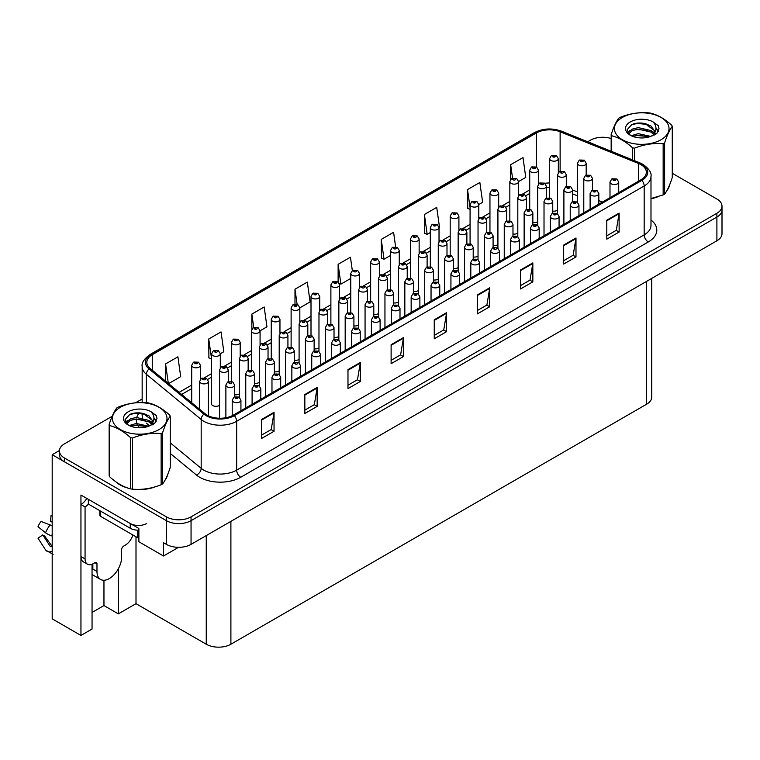 <?xml version="1.0" encoding="UTF-8"?>
<svg xmlns="http://www.w3.org/2000/svg" width="760" height="760" viewBox="0 0 760 760"><rect width="100%" height="100%" fill="white"/><g stroke="black" fill="none" stroke-linecap="round" stroke-linejoin="round"><path stroke-width="1.14" d="M211.584 402.695A4.645 2.679 0 0 0 211.299 403.626A4.645 2.679 0 0 0 212.657 405.526A4.645 2.679 0 0 0 219.554 405.317M92.045 564.233L92.045 629.052L80.949 635.455L80.949 495.036L138.88 528.485L138.88 541.766L163.523 555.997L163.523 542.716L166.402 544.369A17.433 10.06 0 0 0 191.054 544.369L716.899 240.777A17.433 10.06 0 0 0 722 233.662L722 209.94A17.433 10.06 0 0 1 716.899 217.056A17.433 10.06 0 0 0 722 209.94L722 206.15A17.433 10.06 0 0 0 716.899 199.034L672.267 173.27M178.552 547.323L163.523 555.997M603.345 137.275L602.024 137.275M112.157 416.299L64.514 443.802A17.433 10.06 0 0 0 59.413 450.917A17.433 10.06 0 0 0 64.514 458.033L166.402 516.857A17.433 10.06 0 0 0 191.054 516.857L191.054 520.657L716.899 217.056L191.054 520.657A17.433 10.06 0 0 1 166.402 520.657A17.433 10.06 0 0 0 191.054 520.657L191.054 544.369M80.949 635.455L52.193 618.849L52.193 454.717L166.402 520.657L64.514 461.833A17.433 10.06 0 0 1 59.413 454.717L59.413 450.917M59.422 450.537L52.193 454.717M373.787 314.374A4.645 2.679 0 0 0 378.623 313.481M393.67 302.898A4.645 2.679 0 0 0 398.506 301.995M413.554 291.422A4.645 2.679 0 0 0 418.389 290.519M473.204 256.984A4.645 2.679 0 0 0 478.04 256.082M493.088 245.499A4.645 2.679 0 0 0 497.923 244.597M532.855 222.537A4.645 2.679 0 0 0 537.69 221.644M512.971 234.023A4.645 2.679 0 0 0 517.807 233.12M433.438 279.937A4.645 2.679 0 0 0 438.273 279.043M353.903 325.859A4.645 2.679 0 0 0 358.739 324.957M334.02 337.335A4.645 2.679 0 0 0 338.856 336.442M314.137 348.821A4.645 2.679 0 0 0 318.972 347.918M294.253 360.297A4.645 2.679 0 0 0 299.088 359.394M274.37 371.773A4.645 2.679 0 0 0 279.205 370.88M254.486 383.258A4.645 2.679 0 0 0 259.322 382.356M234.602 394.734A4.645 2.679 0 0 0 239.438 393.832M453.321 268.46A4.645 2.679 0 0 0 458.156 267.558M552.739 211.061A4.645 2.679 0 0 0 557.574 210.159M651.747 278.388L651.747 397.081A17.433 10.06 180 0 1 646.646 404.197L230.898 644.223A17.433 10.06 180 0 1 206.255 644.223L136.002 603.668L136.002 536.778M136.002 603.668L118.332 613.871L118.332 568.803M92.045 612.446L103.959 605.568L118.332 613.871M92.568 574.817A18.591 10.735 -60 0 1 92.045 575.187M103.959 605.568L103.959 580.25M115.834 481.783A27.883 16.102 0 0 0 119.975 484.842A27.883 16.102 0 0 0 127.414 487.911M640.899 164.644A18.591 10.735 180 0 1 646.342 172.235A18.591 10.735 180 0 1 640.899 179.825L233.368 415.102A18.591 10.735 180 0 1 204.991 413.677L150.176 368.476A18.591 10.735 180 0 1 146.813 362.32A18.591 10.735 180 0 1 152.256 354.73L536.313 132.99A18.591 10.735 180 0 1 560.12 131.793L638.409 163.438A18.591 10.735 180 0 1 640.899 164.644M641.867 164.084A19.96 11.524 0 0 0 639.198 162.792L560.908 131.138A19.96 11.524 0 0 0 535.344 132.43L151.287 354.169A19.96 11.524 0 0 0 149.045 368.933L203.87 414.124A19.96 11.524 0 0 0 234.336 415.663L641.867 180.376A19.96 11.524 0 0 0 641.867 164.084M261.706 419.425L261.706 438.397L274.037 431.281L274.037 412.309L261.706 419.425M261.706 435.034L271.206 429.552L273.99 412.937A4.645 2.679 -120 0 0 274.037 412.309M271.12 429.599L274.037 431.281M304.845 394.516L304.845 413.497L317.167 406.381L317.167 387.401L304.845 394.516M304.845 410.124L314.336 404.643L317.119 388.037A4.645 2.679 -120 0 0 317.167 387.401M314.25 404.7L317.167 406.381M347.985 369.616L347.985 388.588L360.306 381.472L360.306 362.501L347.985 369.616M347.985 385.225L357.476 379.743L360.259 363.128A4.645 2.679 -120 0 0 360.306 362.501M357.39 379.791L360.306 381.472M391.115 344.707L391.115 363.688L403.446 356.573L403.446 337.592L391.115 344.707M391.115 360.316L400.606 354.834L403.389 338.228A4.645 2.679 -120 0 0 403.446 337.592M400.529 354.891L403.446 356.573M606.793 220.191L606.793 239.162L619.125 232.047L619.125 213.075L606.793 220.191M606.793 235.799L616.284 230.318L619.067 213.702A4.645 2.679 -120 0 0 619.125 213.075M616.208 230.365L619.125 232.047M563.663 245.09L563.663 264.072L575.985 256.956L575.985 237.975L563.663 245.09M563.663 260.699L573.154 255.227L575.938 238.611A4.645 2.679 -120 0 0 575.985 237.975M573.068 255.274L575.985 256.956M520.524 269.999L520.524 288.971L532.846 281.856L532.846 262.884L520.524 269.999M520.524 285.608L530.014 280.126L532.798 263.511A4.645 2.679 -120 0 0 532.846 262.884M529.929 280.174L532.846 281.856M477.384 294.899L477.384 313.88L489.715 306.764L489.715 287.784L477.384 294.899M477.384 310.507L486.884 305.026L489.668 288.42A4.645 2.679 -120 0 0 489.715 287.784M486.799 305.083L489.715 306.764M434.255 319.808L434.255 338.779L446.576 331.664L446.576 312.692L434.255 319.808M434.255 335.416L443.745 329.935L446.528 313.32A4.645 2.679 -120 0 0 446.576 312.692M443.659 329.983L446.576 331.664M650.987 198.797A27.883 16.102 0 0 0 657.609 196.85M667.024 190.38A27.883 16.102 0 0 0 669.456 185.259M134.928 489.317A27.883 16.102 0 0 0 155.591 486.685M165.005 480.215A27.883 16.102 0 0 0 167.438 475.104M191.054 516.857L716.899 213.266A17.433 10.06 0 0 0 722 206.15M611.163 138.538A17.433 10.06 0 0 0 590.368 140.21L587.689 141.759M142.158 398.981L135.575 402.781M260.072 330.799L266.959 326.828L264.176 307.002L251.855 314.117L251.855 329.089M220.305 353.761L223.82 351.728L221.036 331.901L208.715 339.017L208.914 357.874M168.559 383.638L180.69 376.637L177.906 356.81L165.575 363.926L165.575 381.178M395.618 246.81L393.585 232.284L381.254 239.4L381.453 258.267M439.023 227.487L439.498 227.211L436.715 207.385L424.394 214.5L424.593 233.358M478.791 204.525L482.638 202.302L479.854 182.476L467.533 189.591L467.733 208.458M518.558 181.564L525.768 177.403L522.994 157.577L510.663 164.692L510.663 179.388M299.839 307.838L310.089 301.919L307.315 282.093L294.984 289.209L294.984 304.18M352.327 270.56L350.445 257.194L338.124 264.309L338.124 282.093M338.124 264.309L340.908 284.135L350.769 278.435M340.908 284.135L339.302 283.527M381.254 239.4L384.037 259.226L390.535 255.474M384.037 259.226L381.254 258.191M424.394 214.5L427.177 234.327L430.302 232.512M427.177 234.327L424.394 233.282M470.07 209.332L467.533 208.382M467.533 189.591L470.07 207.727M510.663 164.692L512.553 178.144M294.984 289.209L297.122 304.418M251.855 314.117L253.726 327.503M208.715 339.017L211.584 358.796M211.498 358.844L208.715 357.808M165.575 363.926L168.321 383.439M558.325 172.615L558.325 158.669A4.361 2.517 180 0 1 555.636 160.987A4.361 2.517 180 0 1 550.886 160.445A4.361 2.517 180 0 1 549.603 158.669L551.342 155.638A2.907 1.748 57.8 0 1 552.89 155.724A1.454 0.836 0 0 0 552.938 156.883A1.454 0.836 0 0 0 554.99 156.883A1.454 0.836 0 0 0 554.99 155.695A1.454 0.836 0 0 0 552.986 155.677L554.543 156.294L553.556 156.531L552.89 155.724M553.575 156.541L553.575 156.047M552.986 155.677A2.907 1.605 -117.9 0 0 551.627 155.477A2.907 1.605 -117.9 0 0 551.494 155.562M586.178 175.037L586.178 163.267A4.361 2.517 180 0 1 583.49 165.594A4.361 2.517 180 0 1 578.74 165.043A4.361 2.517 180 0 1 577.457 163.267L579.196 160.246A2.907 1.748 57.8 0 1 580.744 160.332A1.454 0.836 0 0 0 580.792 161.49A1.454 0.836 0 0 0 582.844 161.49A1.454 0.836 0 0 0 582.844 160.303A1.454 0.836 0 0 0 580.839 160.274L582.397 160.892L581.409 161.13L580.744 160.332M581.428 161.139L581.428 160.645M580.839 160.274A2.907 1.605 -117.9 0 0 579.481 160.084A2.907 1.605 -117.9 0 0 579.348 160.16M592.505 190.171L592.505 178.4A4.361 2.517 180 0 1 589.817 180.718A4.361 2.517 180 0 1 585.067 180.177A4.361 2.517 180 0 1 583.784 178.4L585.523 175.37A2.907 1.748 57.8 0 1 587.072 175.456A1.454 0.836 0 0 0 587.119 176.614A1.454 0.836 0 0 0 589.171 176.614A1.454 0.836 0 0 0 589.171 175.436A1.454 0.836 0 0 0 587.167 175.408L588.725 176.025L587.736 176.263L587.072 175.456M587.755 176.273L587.755 175.778M587.167 175.408A2.907 1.605 -117.9 0 0 585.808 175.208A2.907 1.605 -117.9 0 0 585.675 175.294M618.716 192.631L618.716 182.048A4.361 2.517 180 0 1 616.018 184.376A4.361 2.517 180 0 1 611.278 183.825A4.361 2.517 180 0 1 609.995 182.048L611.733 179.027A2.907 1.748 57.8 0 1 613.282 179.113A1.454 0.836 0 0 0 613.329 180.272A1.454 0.836 0 0 0 615.381 180.272A1.454 0.836 0 0 0 615.381 179.084A1.454 0.836 0 0 0 613.377 179.056L614.935 179.683L613.947 179.92L613.282 179.113M613.966 179.93L613.966 179.436M613.377 179.056A2.907 1.605 -117.9 0 0 612.019 178.866A2.907 1.605 -117.9 0 0 611.885 178.952M538.441 184.091L538.441 170.145A4.361 2.517 180 0 1 535.753 172.472A4.361 2.517 180 0 1 531.003 171.921A4.361 2.517 180 0 1 529.72 170.145L531.458 167.124A2.907 1.748 57.8 0 1 533.007 167.209A1.454 0.836 0 0 0 533.054 168.368A1.454 0.836 0 0 0 535.106 168.368A1.454 0.836 0 0 0 535.106 167.181A1.454 0.836 0 0 0 533.102 167.152L534.66 167.77L533.672 168.007L533.007 167.209M533.691 168.017L533.691 167.523M533.102 167.152A2.907 1.605 -117.9 0 0 531.744 166.963A2.907 1.605 -117.9 0 0 531.611 167.038M518.558 195.567L518.558 181.621A4.361 2.517 180 0 1 515.869 183.948A4.361 2.517 180 0 1 511.119 183.407A4.361 2.517 180 0 1 509.836 181.621L511.575 178.6A2.907 1.748 57.8 0 1 513.123 178.685A1.454 0.836 0 0 0 513.171 179.844A1.454 0.836 0 0 0 515.223 179.844A1.454 0.836 0 0 0 515.223 178.657A1.454 0.836 0 0 0 513.218 178.638L513.808 179.008M513.218 178.638A2.907 1.605 -117.9 0 0 511.86 178.439A2.907 1.605 -117.9 0 0 511.727 178.524M513.769 179.474L513.123 178.685M498.674 207.052L498.674 193.107A4.361 2.517 180 0 1 495.986 195.424A4.361 2.517 180 0 1 491.236 194.883A4.361 2.517 180 0 1 489.953 193.107L491.692 190.076A2.907 1.748 57.8 0 1 493.24 190.161A1.454 0.836 0 0 0 493.287 191.32A1.454 0.836 0 0 0 495.339 191.32A1.454 0.836 0 0 0 495.339 190.142A1.454 0.836 0 0 0 493.335 190.114L494.893 190.732L493.905 190.969L493.24 190.161M493.924 190.978L493.924 190.484M493.335 190.114A2.907 1.605 -117.9 0 0 491.976 189.914A2.907 1.605 -117.9 0 0 491.844 190M478.791 218.528L478.791 204.582A4.361 2.517 180 0 1 476.102 206.91A4.361 2.517 180 0 1 471.352 206.359A4.361 2.517 180 0 1 470.07 204.582L471.808 201.561A2.907 1.748 57.8 0 1 473.356 201.647A1.454 0.836 0 0 0 473.404 202.806A1.454 0.836 0 0 0 475.456 202.806A1.454 0.836 0 0 0 475.456 201.618A1.454 0.836 0 0 0 473.452 201.59L475.009 202.207L474.022 202.445L473.356 201.647M474.041 202.454L474.041 201.96M473.452 201.59A2.907 1.605 -117.9 0 0 472.093 201.4A2.907 1.605 -117.9 0 0 471.96 201.476M566.295 186.513L566.295 174.743A4.361 2.517 180 0 1 563.606 177.07A4.361 2.517 180 0 1 558.856 176.529A4.361 2.517 180 0 1 557.574 174.743L559.312 171.722A2.907 1.748 57.8 0 1 560.861 171.807A1.454 0.836 0 0 0 560.908 172.966A1.454 0.836 0 0 0 562.961 172.966A1.454 0.836 0 0 0 562.961 171.779A1.454 0.836 0 0 0 560.956 171.76L561.545 172.13M560.956 171.76A2.907 1.605 -117.9 0 0 559.597 171.56A2.907 1.605 -117.9 0 0 559.464 171.646M561.507 172.596L560.861 171.807M546.411 197.999L546.411 186.228A4.361 2.517 180 0 1 543.723 188.546A4.361 2.517 180 0 1 538.973 188.005A4.361 2.517 180 0 1 537.69 186.228L539.429 183.198A2.907 1.748 57.8 0 1 540.977 183.284A1.454 0.836 0 0 0 541.025 184.442A1.454 0.836 0 0 0 543.077 184.442A1.454 0.836 0 0 0 543.077 183.264A1.454 0.836 0 0 0 541.072 183.236L541.661 183.607M541.072 183.236A2.907 1.605 -117.9 0 0 539.714 183.036A2.907 1.605 -117.9 0 0 539.581 183.122M541.623 184.082L540.977 183.284M526.528 209.475L526.528 197.704A4.361 2.517 180 0 1 523.839 200.032A4.361 2.517 180 0 1 519.089 199.481A4.361 2.517 180 0 1 517.807 197.704L519.545 194.684A2.907 1.748 57.8 0 1 521.094 194.769A1.454 0.836 0 0 0 521.142 195.928A1.454 0.836 0 0 0 523.193 195.928A1.454 0.836 0 0 0 523.193 194.74A1.454 0.836 0 0 0 521.189 194.712L522.747 195.329L521.759 195.567L521.094 194.769M521.778 195.576L521.778 195.082M521.189 194.712A2.907 1.605 -117.9 0 0 519.831 194.522A2.907 1.605 -117.9 0 0 519.697 194.598M506.644 220.96L506.644 209.18A4.361 2.517 180 0 1 503.956 211.508A4.361 2.517 180 0 1 499.206 210.966A4.361 2.517 180 0 1 497.923 209.18L499.662 206.159A2.907 1.748 57.8 0 1 501.211 206.245A1.454 0.836 0 0 0 501.258 207.404A1.454 0.836 0 0 0 503.31 207.404A1.454 0.836 0 0 0 503.31 206.216A1.454 0.836 0 0 0 501.306 206.197L501.894 206.568M501.306 206.197A2.907 1.605 -117.9 0 0 499.947 205.998A2.907 1.605 -117.9 0 0 499.814 206.083M501.856 207.043L501.211 206.245M572.622 201.647L572.622 189.876A4.361 2.517 180 0 1 569.933 192.204A4.361 2.517 180 0 1 565.183 191.653A4.361 2.517 180 0 1 563.901 189.876L565.639 186.855A2.907 1.748 57.8 0 1 567.188 186.941A1.454 0.836 0 0 0 567.236 188.1A1.454 0.836 0 0 0 569.288 188.1A1.454 0.836 0 0 0 569.288 186.912A1.454 0.836 0 0 0 567.283 186.884L568.841 187.501L567.853 187.739L567.188 186.941M567.872 187.748L567.872 187.255M567.283 186.884A2.907 1.605 -117.9 0 0 565.924 186.694A2.907 1.605 -117.9 0 0 565.792 186.77M552.739 213.132L552.739 201.362A4.361 2.517 180 0 1 550.05 203.68A4.361 2.517 180 0 1 545.3 203.138A4.361 2.517 180 0 1 544.017 201.362L545.756 198.332A2.907 1.748 57.8 0 1 547.304 198.417A1.454 0.836 0 0 0 547.352 199.576A1.454 0.836 0 0 0 549.404 199.576A1.454 0.836 0 0 0 549.404 198.388A1.454 0.836 0 0 0 547.399 198.369L548.957 198.987L547.969 199.225L547.304 198.417M547.989 199.234L547.989 198.74M547.399 198.369A2.907 1.605 -117.9 0 0 546.041 198.17A2.907 1.605 -117.9 0 0 545.908 198.255M532.855 224.608L532.855 212.838A4.361 2.517 180 0 1 530.167 215.166A4.361 2.517 180 0 1 525.417 214.614A4.361 2.517 180 0 1 524.134 212.838L525.872 209.817A2.907 1.748 57.8 0 1 527.421 209.902A1.454 0.836 0 0 0 527.468 211.061A1.454 0.836 0 0 0 529.52 211.061A1.454 0.836 0 0 0 529.52 209.874A1.454 0.836 0 0 0 527.516 209.845L528.105 210.216M527.516 209.845A2.907 1.605 -117.9 0 0 526.158 209.655A2.907 1.605 -117.9 0 0 526.024 209.732M528.067 210.691L527.421 209.902M512.971 236.084L512.971 224.314A4.361 2.517 180 0 1 510.283 226.641A4.361 2.517 180 0 1 505.533 226.1A4.361 2.517 180 0 1 504.25 224.314L505.989 221.293A2.907 1.748 57.8 0 1 507.537 221.379A1.454 0.836 0 0 0 507.585 222.537A1.454 0.836 0 0 0 509.637 222.537A1.454 0.836 0 0 0 509.637 221.35A1.454 0.836 0 0 0 507.632 221.331L508.221 221.701M507.632 221.331A2.907 1.605 -117.9 0 0 506.274 221.131A2.907 1.605 -117.9 0 0 506.141 221.217M508.183 222.167L507.537 221.379M668.496 187.473A27.598 15.931 180 0 1 668.192 188.1M654.835 197.629A27.598 15.931 180 0 1 650.987 198.626M622.411 117.439A27.303 15.76 -0 0 0 622.411 139.736A27.303 15.76 -0 0 0 661.019 139.736A27.303 15.76 -0 0 0 661.019 117.439A27.303 15.76 -0 0 0 622.411 117.439M650.987 198.512L663.157 194.921A31.369 18.116 -0 0 0 663.898 194.503A31.369 18.116 -0 0 0 664.611 194.085C667.156 190.902 669.712 185.402 672.267 177.583L672.267 126.398A31.369 18.116 -0 0 0 671.736 125.248C664.753 118.911 657.78 114.893 650.826 113.173A31.369 18.116 -0 0 0 648.841 112.87C639.274 112.052 629.755 113.525 620.274 117.287A31.369 18.116 -0 0 0 619.533 117.695A31.369 18.116 -0 0 0 618.82 118.123C616.255 121.353 613.7 126.844 611.163 134.615A31.369 18.116 -0 0 0 611.695 135.764L611.695 151.458M632.605 159.913L632.605 147.839C625.622 141.512 618.649 137.484 611.695 135.764M632.605 147.839A31.369 18.116 -0 0 0 634.591 148.143L634.591 160.721M663.157 194.921L663.157 143.725C653.676 142.899 644.157 144.371 634.591 148.143M663.157 143.725A31.369 18.116 -0 0 0 663.898 143.317A31.369 18.116 -0 0 0 664.611 142.889L664.611 194.085M650.75 136.401L638.276 133.636L631.199 135.726M649.011 136.961L638.276 135.147L632.795 136.42M654.16 133.76L651.111 130.606L638.276 127.614L632.32 129.095L628.89 132.031L628.434 133.627M653.676 134.511L651.111 132.107L638.276 129.124L632.32 130.606L628.71 133.921M652.507 135.812L654.55 132.981L654.996 130.995L645.04 123.576C640.072 122.559 635.645 122.911 631.778 124.63L627.105 129.722L630.239 135.185M654.293 135.023L654.996 132.192M654.958 131.594L651.111 126.084L645.382 123.642M630.239 121.961A16.235 9.376 -0 0 0 630.239 135.214A16.235 9.376 -0 0 0 650.531 136.458L656.858 133.389L658.986 128.592L658.264 125.723L652.944 121.818A16.235 9.376 -0 0 0 630.239 121.961M652.944 121.818C656.327 125.257 656.858 128.982 654.55 132.981M611.163 151.24L611.163 134.615M672.267 126.398C669.731 129.57 667.175 135.071 664.611 142.889M647.824 136.458L637.241 135.555L633.033 136.316M655.547 134.32L654.806 133.722M654.36 133.399L653.6 132.905M647.824 130.435L637.241 129.532L633.033 130.292M628.966 131.888L627.731 132.648M658.188 131.594L655.966 128.668M647.862 124.421L637.241 123.5L631.579 124.716M658.986 128.734L658.264 125.723M656.032 134.007L654.939 133.076M654.616 132.829L652.014 131.271M629.992 130.625L627.447 132.097M658.369 131.233L655.956 127.908M96.976 563.872L94.914 562.685A2.907 1.681 -60 0 1 96.368 562.542A2.907 1.681 -60 0 1 96.976 563.872L96.976 571.463A17.433 10.06 120 0 0 100.586 579.443A17.433 10.06 120 0 0 109.297 578.578A17.433 10.06 120 0 0 121.619 557.232L121.619 549.642A2.907 1.681 -60 0 1 123.68 546.079L125.314 545.129A11.618 6.707 -60 0 0 132.886 534.983M92.862 568.613L92.862 563.863M92.454 568.85A17.433 10.06 -60 0 1 92.862 564.965M52.193 546.307A6.394 5.082 -37.9 0 0 51.594 546.478L50.34 546.601L42.769 534.897A7.971 4.598 120 0 0 44.593 535.952L52.079 546.336M52.193 522.319A7.971 4.598 120 0 0 50.53 521.455L52.193 521.54M42.769 534.897L38 538.203L45.553 549.879A6.394 5.082 -37.9 0 0 45.752 550.164A6.394 5.082 -37.9 0 0 51.594 551.503L52.193 551.304M52.193 526.024A6.394 1.197 37.7 0 0 50.093 524.913L41.059 521.417A13.367 7.714 120 0 0 38 526.708L45.553 532.788A6.394 1.197 -157.7 0 0 51.594 535.838L52.193 536.056M52.193 515.726L51.005 515.669L50.53 521.455M94.914 562.685L93.271 563.635A11.618 6.707 -60 0 1 87.466 564.205L83.353 561.839A11.618 6.707 -60 0 1 80.949 556.519L80.949 504.526A11.618 6.707 120 0 0 86.763 498.389M88.436 504.108A11.618 6.707 -60 0 1 85.063 506.901L80.949 504.526M87.466 564.205A11.618 6.707 -60 0 1 85.063 558.885L85.063 506.901M146.68 523.497A11.618 6.707 180 0 1 130.245 523.497L88.35 499.31L88.35 504.051L130.245 528.247A11.618 6.707 0 0 0 138.88 530.204M166.478 477.308A27.598 15.931 180 0 1 166.174 477.935M152.817 487.473A27.598 15.931 180 0 1 138.757 489.373M123.984 486.552A27.598 15.931 180 0 1 120.184 484.719A27.598 15.931 180 0 1 117.677 483.056M99.816 510.672L99.816 515.194A2.907 1.681 0 0 0 100.671 516.382L137.645 537.728A2.907 1.681 0 0 0 138.88 538.156M598.832 204.107L598.832 193.534A4.361 2.517 180 0 1 596.135 195.852A4.361 2.517 180 0 1 591.394 195.31A4.361 2.517 180 0 1 590.111 193.534L591.85 190.504A2.907 1.748 57.8 0 1 593.399 190.589A1.454 0.836 0 0 0 593.446 191.748A1.454 0.836 0 0 0 595.498 191.748A1.454 0.836 0 0 0 595.498 190.57A1.454 0.836 0 0 0 593.494 190.541L595.052 191.159L594.063 191.397L593.399 190.589M594.082 191.406L594.082 190.912M593.494 190.541A2.907 1.605 -117.9 0 0 592.135 190.342A2.907 1.605 -117.9 0 0 592.002 190.427M578.949 215.583L578.949 205.01A4.361 2.517 180 0 1 576.251 207.337A4.361 2.517 180 0 1 571.51 206.786A4.361 2.517 180 0 1 570.228 205.01L571.966 201.989A2.907 1.748 57.8 0 1 573.515 202.075A1.454 0.836 0 0 0 573.562 203.233A1.454 0.836 0 0 0 575.614 203.233A1.454 0.836 0 0 0 575.614 202.046A1.454 0.836 0 0 0 573.61 202.017L575.168 202.635L574.18 202.873L573.515 202.075M573.61 202.017A2.907 1.605 -117.9 0 0 572.251 201.827A2.907 1.605 -117.9 0 0 572.119 201.903M559.065 227.069L559.065 216.486A4.361 2.517 180 0 1 556.367 218.814A4.361 2.517 180 0 1 551.627 218.272A4.361 2.517 180 0 1 550.344 216.486L552.083 213.465A2.907 1.748 57.8 0 1 553.631 213.55A1.454 0.836 0 0 0 553.679 214.709A1.454 0.836 0 0 0 555.731 214.709A1.454 0.836 0 0 0 555.731 213.522A1.454 0.836 0 0 0 553.726 213.503L555.284 214.12L554.297 214.358L553.631 213.55M554.315 214.368L554.315 213.873M553.726 213.503A2.907 1.605 -117.9 0 0 552.368 213.303A2.907 1.605 -117.9 0 0 552.235 213.389M539.182 238.545L539.182 227.971A4.361 2.517 180 0 1 536.484 230.289A4.361 2.517 180 0 1 531.744 229.748A4.361 2.517 180 0 1 530.461 227.971L532.2 224.941A2.907 1.748 57.8 0 1 533.748 225.026A1.454 0.836 0 0 0 533.795 226.195A1.454 0.836 0 0 0 535.847 226.195A1.454 0.836 0 0 0 535.847 225.007A1.454 0.836 0 0 0 533.843 224.979L535.401 225.596L534.413 225.834L533.748 225.026M534.432 225.843L534.432 225.35M533.843 224.979A2.907 1.605 -117.9 0 0 532.484 224.78A2.907 1.605 -117.9 0 0 532.351 224.865M519.298 250.021L519.298 239.447A4.361 2.517 180 0 1 516.6 241.775A4.361 2.517 180 0 1 511.86 241.224A4.361 2.517 180 0 1 510.578 239.447L512.316 236.427A2.907 1.748 57.8 0 1 513.864 236.512A1.454 0.836 0 0 0 513.912 237.671A1.454 0.836 0 0 0 515.964 237.671A1.454 0.836 0 0 0 515.964 236.483A1.454 0.836 0 0 0 513.959 236.455L515.517 237.072L514.529 237.31L513.864 236.512M514.548 237.329L514.548 236.825M513.959 236.455A2.907 1.605 -117.9 0 0 512.601 236.265A2.907 1.605 -117.9 0 0 512.468 236.341M499.415 261.506L499.415 250.933A4.361 2.517 180 0 1 496.717 253.251A4.361 2.517 180 0 1 491.976 252.709A4.361 2.517 180 0 1 490.694 250.933L492.433 247.902A2.907 1.748 57.8 0 1 493.981 247.988A1.454 0.836 0 0 0 494.028 249.147A1.454 0.836 0 0 0 496.081 249.147A1.454 0.836 0 0 0 496.081 247.959A1.454 0.836 0 0 0 494.076 247.94L494.665 248.311M494.076 247.94A2.907 1.605 -117.9 0 0 492.717 247.741A2.907 1.605 -117.9 0 0 492.584 247.826M494.627 248.786L493.981 247.988M479.531 272.983L479.531 262.409A4.361 2.517 180 0 1 476.833 264.736A4.361 2.517 180 0 1 472.093 264.185A4.361 2.517 180 0 1 470.81 262.409L472.549 259.388A2.907 1.748 57.8 0 1 474.097 259.474A1.454 0.836 0 0 0 474.145 260.632A1.454 0.836 0 0 0 476.197 260.632A1.454 0.836 0 0 0 476.197 259.445A1.454 0.836 0 0 0 474.192 259.416L475.75 260.034L474.762 260.272L474.097 259.474M474.781 260.281L474.781 259.787M474.192 259.416A2.907 1.605 -117.9 0 0 472.834 259.226A2.907 1.605 -117.9 0 0 472.701 259.302M459.648 284.468L459.648 273.885A4.361 2.517 180 0 1 456.95 276.212A4.361 2.517 180 0 1 452.209 275.671A4.361 2.517 180 0 1 450.927 273.885L452.666 270.864A2.907 1.748 57.8 0 1 454.214 270.949A1.454 0.836 0 0 0 454.262 272.108A1.454 0.836 0 0 0 456.313 272.108A1.454 0.836 0 0 0 456.313 270.921A1.454 0.836 0 0 0 454.309 270.902L455.867 271.519L454.879 271.757L454.214 270.949M454.898 271.767L454.898 271.272M454.309 270.902A2.907 1.605 -117.9 0 0 452.95 270.702A2.907 1.605 -117.9 0 0 452.817 270.788M439.764 295.944L439.764 285.37A4.361 2.517 180 0 1 437.066 287.688A4.361 2.517 180 0 1 432.326 287.147A4.361 2.517 180 0 1 431.043 285.37L432.782 282.34A2.907 1.748 57.8 0 1 434.33 282.425A1.454 0.836 0 0 0 434.378 283.584A1.454 0.836 0 0 0 436.43 283.584A1.454 0.836 0 0 0 436.43 282.406A1.454 0.836 0 0 0 434.425 282.378L435.014 282.748M434.425 282.378A2.907 1.605 -117.9 0 0 433.067 282.178A2.907 1.605 -117.9 0 0 432.934 282.264M434.976 283.224L434.33 282.425M419.881 307.42L419.881 296.846A4.361 2.517 180 0 1 417.183 299.174A4.361 2.517 180 0 1 412.442 298.623A4.361 2.517 180 0 1 411.16 296.846L412.898 293.826A2.907 1.748 57.8 0 1 414.447 293.911A1.454 0.836 0 0 0 414.494 295.07A1.454 0.836 0 0 0 416.546 295.07A1.454 0.836 0 0 0 416.546 293.882A1.454 0.836 0 0 0 414.542 293.854L416.1 294.471L415.112 294.709L414.447 293.911M415.131 294.719L415.131 294.224M414.542 293.854A2.907 1.605 -117.9 0 0 413.183 293.664A2.907 1.605 -117.9 0 0 413.05 293.74M399.998 318.905L399.998 308.322A4.361 2.517 180 0 1 397.299 310.65A4.361 2.517 180 0 1 392.559 310.108A4.361 2.517 180 0 1 391.276 308.322L393.015 305.301A2.907 1.748 57.8 0 1 394.563 305.387A1.454 0.836 0 0 0 394.611 306.546A1.454 0.836 0 0 0 396.663 306.546A1.454 0.836 0 0 0 396.663 305.358A1.454 0.836 0 0 0 394.659 305.339L395.248 305.71M394.659 305.339A2.907 1.605 -117.9 0 0 393.3 305.14A2.907 1.605 -117.9 0 0 393.167 305.226M395.209 306.185L394.563 305.387M380.114 330.381L380.114 319.808A4.361 2.517 180 0 1 377.416 322.126A4.361 2.517 180 0 1 372.675 321.584A4.361 2.517 180 0 1 371.393 319.808L373.131 316.777A2.907 1.748 57.8 0 1 374.68 316.873A1.454 0.836 0 0 0 374.727 318.031A1.454 0.836 0 0 0 376.779 318.031A1.454 0.836 0 0 0 376.779 316.844A1.454 0.836 0 0 0 374.775 316.815L376.333 317.433L375.345 317.67L374.68 316.873M374.775 316.815A2.907 1.605 -117.9 0 0 373.416 316.616A2.907 1.605 -117.9 0 0 373.284 316.702M360.231 341.867L360.231 331.284A4.361 2.517 180 0 1 357.533 333.611A4.361 2.517 180 0 1 352.792 333.06A4.361 2.517 180 0 1 351.51 331.284L353.248 328.263A2.907 1.748 57.8 0 1 354.797 328.349A1.454 0.836 0 0 0 354.844 329.507A1.454 0.836 0 0 0 356.896 329.507A1.454 0.836 0 0 0 356.896 328.32A1.454 0.836 0 0 0 354.891 328.291L356.449 328.918L355.462 329.156L354.797 328.349M355.481 329.166L355.481 328.672M354.891 328.291A2.907 1.605 -117.9 0 0 353.533 328.101A2.907 1.605 -117.9 0 0 353.4 328.187M340.347 353.343L340.347 342.769A4.361 2.517 180 0 1 337.649 345.087A4.361 2.517 180 0 1 332.909 344.546A4.361 2.517 180 0 1 331.626 342.769L333.365 339.739A2.907 1.748 57.8 0 1 334.913 339.824A1.454 0.836 0 0 0 334.96 340.983A1.454 0.836 0 0 0 337.012 340.983A1.454 0.836 0 0 0 337.012 339.805A1.454 0.836 0 0 0 335.008 339.777L335.597 340.147M335.008 339.777A2.907 1.605 -117.9 0 0 333.649 339.577A2.907 1.605 -117.9 0 0 333.516 339.663M335.559 340.623L334.913 339.824M320.463 364.819L320.463 354.245A4.361 2.517 180 0 1 317.765 356.573A4.361 2.517 180 0 1 313.025 356.022A4.361 2.517 180 0 1 311.742 354.245L313.481 351.224A2.907 1.748 57.8 0 1 315.029 351.31A1.454 0.836 0 0 0 315.077 352.469A1.454 0.836 0 0 0 317.129 352.469A1.454 0.836 0 0 0 317.129 351.281A1.454 0.836 0 0 0 315.124 351.253L316.683 351.87L315.695 352.108L315.029 351.31M315.713 352.117L315.713 351.623M315.124 351.253A2.907 1.605 -117.9 0 0 313.766 351.063A2.907 1.605 -117.9 0 0 313.633 351.139M300.58 376.305L300.58 365.721A4.361 2.517 180 0 1 297.882 368.049A4.361 2.517 180 0 1 293.142 367.507A4.361 2.517 180 0 1 291.859 365.721L293.598 362.7A2.907 1.748 57.8 0 1 295.146 362.786A1.454 0.836 0 0 0 295.194 363.945A1.454 0.836 0 0 0 297.245 363.945A1.454 0.836 0 0 0 297.245 362.757A1.454 0.836 0 0 0 295.241 362.738L295.83 363.109M295.241 362.738A2.907 1.605 -117.9 0 0 293.882 362.539A2.907 1.605 -117.9 0 0 293.749 362.624M295.792 363.584L295.146 362.786M280.697 387.78L280.697 377.207A4.361 2.517 180 0 1 277.998 379.525A4.361 2.517 180 0 1 273.258 378.983A4.361 2.517 180 0 1 271.976 377.207L273.714 374.176A2.907 1.748 57.8 0 1 275.262 374.262A1.454 0.836 0 0 0 275.31 375.43A1.454 0.836 0 0 0 277.362 375.43A1.454 0.836 0 0 0 277.362 374.243A1.454 0.836 0 0 0 275.358 374.214L276.916 374.832L275.927 375.07L275.262 374.262M275.358 374.214A2.907 1.605 -117.9 0 0 273.999 374.015A2.907 1.605 -117.9 0 0 273.866 374.101M260.813 399.256L260.813 388.683A4.361 2.517 180 0 1 258.115 391.01A4.361 2.517 180 0 1 253.374 390.459A4.361 2.517 180 0 1 252.092 388.683L253.83 385.662A2.907 1.748 57.8 0 1 255.379 385.748A1.454 0.836 0 0 0 255.427 386.906A1.454 0.836 0 0 0 257.478 386.906A1.454 0.836 0 0 0 257.478 385.719A1.454 0.836 0 0 0 255.474 385.69L257.032 386.308L256.044 386.545L255.379 385.748M256.063 386.565L256.063 386.061M255.474 385.69A2.907 1.605 -117.9 0 0 254.115 385.5A2.907 1.605 -117.9 0 0 253.983 385.577M240.929 410.742L240.929 400.168A4.361 2.517 180 0 1 238.232 402.486A4.361 2.517 180 0 1 233.491 401.945A4.361 2.517 180 0 1 232.208 400.168L233.947 397.138A2.907 1.748 57.8 0 1 235.495 397.224A1.454 0.836 0 0 0 235.543 398.382A1.454 0.836 0 0 0 237.595 398.382A1.454 0.836 0 0 0 237.595 397.195A1.454 0.836 0 0 0 235.59 397.176L236.179 397.546M235.59 397.176A2.907 1.605 -117.9 0 0 234.232 396.976A2.907 1.605 -117.9 0 0 234.099 397.062M236.141 398.022L235.495 397.224M120.394 407.284A27.303 15.76 -0 0 0 120.394 429.571A27.303 15.76 -0 0 0 159.001 429.571A27.303 15.76 -0 0 0 159.001 407.284A27.303 15.76 -0 0 0 120.394 407.284M117.515 407.541A31.369 18.116 -0 0 0 116.802 407.959C114.237 411.188 111.682 416.689 109.145 424.46A31.369 18.116 -0 0 0 109.677 425.6L109.677 476.795C116.631 483.103 123.605 487.131 130.587 488.87A31.369 18.116 -0 0 0 132.572 489.174C142.063 490.01 151.582 488.537 161.139 484.756A31.369 18.116 -0 0 0 161.88 484.348A31.369 18.116 -0 0 0 162.593 483.92C165.138 480.738 167.694 475.237 170.25 467.428L170.25 416.233A31.369 18.116 -0 0 0 169.718 415.084C162.735 408.756 155.762 404.728 148.808 403.009A31.369 18.116 -0 0 0 146.822 402.705C137.256 401.888 127.737 403.36 118.256 407.123A31.369 18.116 -0 0 0 117.515 407.541M130.587 488.87L130.587 437.674C123.605 431.347 116.631 427.32 109.677 425.6M130.587 437.674A31.369 18.116 -0 0 0 132.572 437.988L132.572 489.174M161.139 484.756L161.139 433.561C151.658 432.734 142.139 434.207 132.572 437.988M161.139 433.561A31.369 18.116 -0 0 0 161.88 433.152A31.369 18.116 -0 0 0 162.593 432.725L162.593 483.92M109.145 424.46L109.145 475.646A31.369 18.116 -0 0 0 109.677 476.795M148.732 426.236L136.258 423.472L129.181 425.572M146.993 426.797L136.258 424.983L130.777 426.255M152.142 423.595L149.093 420.441L136.258 417.449L130.302 418.931L126.873 421.866L126.416 423.462M151.658 424.346L149.093 421.942L136.258 418.959L130.302 420.441L126.692 423.757M150.489 425.647L152.532 422.816L152.978 420.84L143.023 413.411C138.054 412.404 133.627 412.747 129.761 414.466L125.086 419.567L128.221 425.02A16.235 9.376 -0 0 0 148.513 426.293L154.84 423.225L156.978 418.427L156.246 415.558L150.927 411.654A16.235 9.376 -0 0 0 128.221 411.796A16.235 9.376 -0 0 0 128.221 425.049M152.275 424.859L152.978 422.028M152.941 421.43L149.093 415.919L143.364 413.478M150.927 411.654C154.309 415.093 154.84 418.817 152.532 422.816M170.25 416.233C167.713 419.406 165.157 424.906 162.593 432.725M145.806 426.293L135.223 425.391L131.014 426.16M153.53 424.156L152.788 423.558M152.342 423.234L151.582 422.74M145.806 420.27L135.223 419.368L131.014 420.128M126.948 421.724L125.714 422.484M156.17 421.43L153.947 418.503M145.844 414.257L135.223 413.345L129.57 414.551M156.968 418.579L156.246 415.558M154.014 423.842L152.921 422.911M152.599 422.665L149.995 421.106M127.975 420.46L125.428 421.933M156.351 421.078L153.938 417.753M458.907 230.014L458.907 216.059A4.361 2.517 180 0 1 456.219 218.386A4.361 2.517 180 0 1 451.469 217.844A4.361 2.517 180 0 1 450.186 216.059L451.924 213.037A2.907 1.748 57.8 0 1 453.473 213.123A1.454 0.836 0 0 0 453.52 214.282A1.454 0.836 0 0 0 455.572 214.282A1.454 0.836 0 0 0 455.572 213.094A1.454 0.836 0 0 0 453.568 213.075L454.157 213.446M453.568 213.075A2.907 1.605 -117.9 0 0 452.209 212.876A2.907 1.605 -117.9 0 0 452.077 212.961M454.119 213.921L453.473 213.123M439.023 241.49L439.023 227.544A4.361 2.517 180 0 1 436.335 229.862A4.361 2.517 180 0 1 431.585 229.32A4.361 2.517 180 0 1 430.302 227.544L432.041 224.513A2.907 1.748 57.8 0 1 433.589 224.608A1.454 0.836 0 0 0 433.637 225.767A1.454 0.836 0 0 0 435.689 225.767A1.454 0.836 0 0 0 435.689 224.58A1.454 0.836 0 0 0 433.684 224.552L435.242 225.169L434.255 225.406L433.589 224.608M434.273 225.416L434.273 224.922M433.684 224.552A2.907 1.605 -117.9 0 0 432.326 224.352A2.907 1.605 -117.9 0 0 432.193 224.438M419.14 252.966L419.14 239.02A4.361 2.517 180 0 1 416.452 241.347A4.361 2.517 180 0 1 411.702 240.796A4.361 2.517 180 0 1 410.419 239.02L412.158 235.999A2.907 1.748 57.8 0 1 413.706 236.084A1.454 0.836 0 0 0 413.753 237.243A1.454 0.836 0 0 0 415.805 237.243A1.454 0.836 0 0 0 415.805 236.056A1.454 0.836 0 0 0 413.801 236.027L414.39 236.407M413.801 236.027A2.907 1.605 -117.9 0 0 412.442 235.837A2.907 1.605 -117.9 0 0 412.309 235.923M414.352 236.873L413.706 236.084M486.761 232.436L486.761 220.666A4.361 2.517 180 0 1 484.072 222.984A4.361 2.517 180 0 1 479.322 222.442A4.361 2.517 180 0 1 478.04 220.666L479.778 217.635A2.907 1.748 57.8 0 1 481.327 217.721A1.454 0.836 0 0 0 481.374 218.889A1.454 0.836 0 0 0 483.426 218.889A1.454 0.836 0 0 0 483.426 217.702A1.454 0.836 0 0 0 481.422 217.673L482.98 218.291L481.992 218.528L481.327 217.721M482.011 218.538L482.011 218.044M481.422 217.673A2.907 1.605 -117.9 0 0 480.063 217.474A2.907 1.605 -117.9 0 0 479.93 217.559M466.877 243.912L466.877 232.142A4.361 2.517 180 0 1 464.189 234.469A4.361 2.517 180 0 1 459.439 233.918A4.361 2.517 180 0 1 458.156 232.142L459.895 229.121A2.907 1.748 57.8 0 1 461.443 229.207A1.454 0.836 0 0 0 461.491 230.365A1.454 0.836 0 0 0 463.543 230.365A1.454 0.836 0 0 0 463.543 229.178A1.454 0.836 0 0 0 461.538 229.149L463.096 229.776L462.108 230.005L461.443 229.207M462.127 230.023L462.127 229.52M461.538 229.149A2.907 1.605 -117.9 0 0 460.18 228.959A2.907 1.605 -117.9 0 0 460.047 229.035M446.994 255.398L446.994 243.627A4.361 2.517 180 0 1 444.305 245.945A4.361 2.517 180 0 1 439.555 245.404A4.361 2.517 180 0 1 438.273 243.627L440.012 240.597A2.907 1.748 57.8 0 1 441.56 240.682A1.454 0.836 0 0 0 441.608 241.841A1.454 0.836 0 0 0 443.659 241.841A1.454 0.836 0 0 0 443.659 240.654A1.454 0.836 0 0 0 441.655 240.635L443.213 241.252L442.225 241.49L441.56 240.682M441.655 240.635A2.907 1.605 -117.9 0 0 440.296 240.435A2.907 1.605 -117.9 0 0 440.163 240.521M427.11 266.874L427.11 255.103A4.361 2.517 180 0 1 424.422 257.431A4.361 2.517 180 0 1 419.672 256.88A4.361 2.517 180 0 1 418.389 255.103L420.128 252.083A2.907 1.748 57.8 0 1 421.676 252.168A1.454 0.836 0 0 0 421.724 253.327A1.454 0.836 0 0 0 423.776 253.327A1.454 0.836 0 0 0 423.776 252.139A1.454 0.836 0 0 0 421.772 252.111L423.329 252.728L422.341 252.966L421.676 252.168M422.36 252.976L422.36 252.481M421.772 252.111A2.907 1.605 -117.9 0 0 420.413 251.921A2.907 1.605 -117.9 0 0 420.28 251.997M493.088 247.57L493.088 235.799A4.361 2.517 180 0 1 490.399 238.118A4.361 2.517 180 0 1 485.649 237.576A4.361 2.517 180 0 1 484.367 235.799L486.105 232.769A2.907 1.748 57.8 0 1 487.654 232.855A1.454 0.836 0 0 0 487.701 234.013A1.454 0.836 0 0 0 489.753 234.013A1.454 0.836 0 0 0 489.753 232.835A1.454 0.836 0 0 0 487.749 232.807L489.307 233.424L488.319 233.662L487.654 232.855M488.338 233.671L488.338 233.177M487.749 232.807A2.907 1.605 -117.9 0 0 486.39 232.607A2.907 1.605 -117.9 0 0 486.257 232.693M473.204 259.046L473.204 247.275A4.361 2.517 180 0 1 470.516 249.603A4.361 2.517 180 0 1 465.766 249.052A4.361 2.517 180 0 1 464.483 247.275L466.222 244.255A2.907 1.748 57.8 0 1 467.77 244.34A1.454 0.836 0 0 0 467.818 245.499A1.454 0.836 0 0 0 469.87 245.499A1.454 0.836 0 0 0 469.87 244.311A1.454 0.836 0 0 0 467.865 244.283L468.454 244.653M467.865 244.283A2.907 1.605 -117.9 0 0 466.507 244.093A2.907 1.605 -117.9 0 0 466.374 244.169M468.416 245.128L467.77 244.34M453.321 270.531L453.321 258.751A4.361 2.517 180 0 1 450.632 261.079A4.361 2.517 180 0 1 445.882 260.537A4.361 2.517 180 0 1 444.6 258.751L446.338 255.73A2.907 1.748 57.8 0 1 447.887 255.816A1.454 0.836 0 0 0 447.934 256.975A1.454 0.836 0 0 0 449.986 256.975A1.454 0.836 0 0 0 449.986 255.787A1.454 0.836 0 0 0 447.982 255.769L449.54 256.386L448.552 256.623L447.887 255.816M448.571 256.633L448.571 256.139M447.982 255.769A2.907 1.605 -117.9 0 0 446.623 255.569A2.907 1.605 -117.9 0 0 446.49 255.655M433.438 282.007L433.438 270.237A4.361 2.517 180 0 1 430.749 272.555A4.361 2.517 180 0 1 425.999 272.013A4.361 2.517 180 0 1 424.716 270.237L426.455 267.206A2.907 1.748 57.8 0 1 428.003 267.301A1.454 0.836 0 0 0 428.051 268.46A1.454 0.836 0 0 0 430.103 268.46A1.454 0.836 0 0 0 430.103 267.273A1.454 0.836 0 0 0 428.099 267.245L428.688 267.615M428.099 267.245A2.907 1.605 -117.9 0 0 426.74 267.045A2.907 1.605 -117.9 0 0 426.607 267.13M428.649 268.09L428.003 267.301M399.256 264.452L399.256 250.505A4.361 2.517 180 0 1 396.568 252.823A4.361 2.517 180 0 1 391.818 252.282A4.361 2.517 180 0 1 390.535 250.505L392.274 247.475A2.907 1.748 57.8 0 1 393.822 247.56A1.454 0.836 0 0 0 393.87 248.719A1.454 0.836 0 0 0 395.922 248.719A1.454 0.836 0 0 0 395.922 247.541A1.454 0.836 0 0 0 393.917 247.513L395.476 248.13L394.487 248.368L393.822 247.56M393.917 247.513A2.907 1.605 -117.9 0 0 392.559 247.313A2.907 1.605 -117.9 0 0 392.426 247.399M379.373 275.927L379.373 261.981A4.361 2.517 180 0 1 376.684 264.309A4.361 2.517 180 0 1 371.934 263.758A4.361 2.517 180 0 1 370.652 261.981L372.39 258.96A2.907 1.748 57.8 0 1 373.939 259.046A1.454 0.836 0 0 0 373.986 260.205A1.454 0.836 0 0 0 376.038 260.205A1.454 0.836 0 0 0 376.038 259.017A1.454 0.836 0 0 0 374.034 258.989L375.592 259.606L374.604 259.844L373.939 259.046M374.623 259.853L374.623 259.359M374.034 258.989A2.907 1.605 -117.9 0 0 372.675 258.799A2.907 1.605 -117.9 0 0 372.542 258.875M359.49 287.403L359.49 273.457A4.361 2.517 180 0 1 356.801 275.785A4.361 2.517 180 0 1 352.051 275.243A4.361 2.517 180 0 1 350.769 273.457L352.507 270.437A2.907 1.748 57.8 0 1 354.055 270.522A1.454 0.836 0 0 0 354.103 271.681A1.454 0.836 0 0 0 356.155 271.681A1.454 0.836 0 0 0 356.155 270.493A1.454 0.836 0 0 0 354.151 270.474L354.74 270.845M354.151 270.474A2.907 1.605 -117.9 0 0 352.792 270.275A2.907 1.605 -117.9 0 0 352.659 270.36M354.702 271.32L354.055 270.522M339.606 298.889L339.606 284.943A4.361 2.517 180 0 1 336.917 287.261A4.361 2.517 180 0 1 332.167 286.719A4.361 2.517 180 0 1 330.885 284.943L332.623 281.912A2.907 1.748 57.8 0 1 334.172 281.998A1.454 0.836 0 0 0 334.219 283.157A1.454 0.836 0 0 0 336.272 283.157A1.454 0.836 0 0 0 336.272 281.979A1.454 0.836 0 0 0 334.267 281.951L335.825 282.568L334.837 282.805L334.172 281.998M334.856 282.815L334.856 282.321M334.267 281.951A2.907 1.605 -117.9 0 0 332.909 281.751A2.907 1.605 -117.9 0 0 332.776 281.837M319.722 310.365L319.722 296.419A4.361 2.517 180 0 1 317.034 298.747A4.361 2.517 180 0 1 312.284 298.195A4.361 2.517 180 0 1 311.001 296.419L312.74 293.398A2.907 1.748 57.8 0 1 314.288 293.483A1.454 0.836 0 0 0 314.336 294.642A1.454 0.836 0 0 0 316.388 294.642A1.454 0.836 0 0 0 316.388 293.455A1.454 0.836 0 0 0 314.383 293.426L315.941 294.044L314.953 294.281L314.288 293.483M314.972 294.291L314.972 293.797M314.383 293.426A2.907 1.605 -117.9 0 0 313.025 293.236A2.907 1.605 -117.9 0 0 312.892 293.312M299.839 321.851L299.839 307.904A4.361 2.517 180 0 1 297.151 310.222A4.361 2.517 180 0 1 292.401 309.681A4.361 2.517 180 0 1 291.118 307.904L292.856 304.874A2.907 1.748 57.8 0 1 294.405 304.959A1.454 0.836 0 0 0 294.452 306.118A1.454 0.836 0 0 0 296.505 306.118A1.454 0.836 0 0 0 296.505 304.931A1.454 0.836 0 0 0 294.5 304.912L296.058 305.529L295.07 305.767L294.405 304.959M294.5 304.912A2.907 1.605 -117.9 0 0 293.142 304.712A2.907 1.605 -117.9 0 0 293.008 304.798M407.227 278.35L407.227 266.579A4.361 2.517 180 0 1 404.538 268.907A4.361 2.517 180 0 1 399.788 268.365A4.361 2.517 180 0 1 398.506 266.579L400.244 263.558A2.907 1.748 57.8 0 1 401.793 263.644A1.454 0.836 0 0 0 401.84 264.803A1.454 0.836 0 0 0 403.892 264.803A1.454 0.836 0 0 0 403.892 263.615A1.454 0.836 0 0 0 401.888 263.596L403.446 264.214L402.458 264.452L401.793 263.644M402.477 264.461L402.477 263.967M401.888 263.596A2.907 1.605 -117.9 0 0 400.529 263.397A2.907 1.605 -117.9 0 0 400.397 263.483M387.344 289.835L387.344 278.065A4.361 2.517 180 0 1 384.655 280.383A4.361 2.517 180 0 1 379.905 279.841A4.361 2.517 180 0 1 378.623 278.065L380.361 275.034A2.907 1.748 57.8 0 1 381.909 275.12A1.454 0.836 0 0 0 381.957 276.279A1.454 0.836 0 0 0 384.009 276.279A1.454 0.836 0 0 0 384.009 275.101A1.454 0.836 0 0 0 382.005 275.072L383.562 275.69L382.574 275.927L381.909 275.12M382.594 275.937L382.594 275.443M382.005 275.072A2.907 1.605 -117.9 0 0 380.646 274.873A2.907 1.605 -117.9 0 0 380.513 274.959M367.46 301.312L367.46 289.541A4.361 2.517 180 0 1 364.772 291.868A4.361 2.517 180 0 1 360.022 291.317A4.361 2.517 180 0 1 358.739 289.541L360.477 286.52A2.907 1.748 57.8 0 1 362.026 286.606A1.454 0.836 0 0 0 362.073 287.764A1.454 0.836 0 0 0 364.125 287.764A1.454 0.836 0 0 0 364.125 286.577A1.454 0.836 0 0 0 362.121 286.548L362.71 286.919M362.121 286.548A2.907 1.605 -117.9 0 0 360.762 286.358A2.907 1.605 -117.9 0 0 360.63 286.434M362.672 287.394L362.026 286.606M347.577 312.797L347.577 301.017A4.361 2.517 180 0 1 344.888 303.344A4.361 2.517 180 0 1 340.138 302.803A4.361 2.517 180 0 1 338.856 301.017L340.594 297.996A2.907 1.748 57.8 0 1 342.142 298.081A1.454 0.836 0 0 0 342.19 299.24A1.454 0.836 0 0 0 344.242 299.24A1.454 0.836 0 0 0 344.242 298.053A1.454 0.836 0 0 0 342.238 298.034L343.795 298.651L342.808 298.889L342.142 298.081M342.827 298.898L342.827 298.404M342.238 298.034A2.907 1.605 -117.9 0 0 340.879 297.834A2.907 1.605 -117.9 0 0 340.746 297.92M327.693 324.273L327.693 312.502A4.361 2.517 180 0 1 325.005 314.83A4.361 2.517 180 0 1 320.255 314.279A4.361 2.517 180 0 1 318.972 312.502L320.71 309.481A2.907 1.748 57.8 0 1 322.259 309.567A1.454 0.836 0 0 0 322.306 310.726A1.454 0.836 0 0 0 324.358 310.726A1.454 0.836 0 0 0 324.358 309.538A1.454 0.836 0 0 0 322.354 309.51L323.912 310.127L322.924 310.365L322.259 309.567M322.943 310.374L322.943 309.88M322.354 309.51A2.907 1.605 -117.9 0 0 320.995 309.32A2.907 1.605 -117.9 0 0 320.863 309.396M307.809 335.749L307.809 323.978A4.361 2.517 180 0 1 305.121 326.306A4.361 2.517 180 0 1 300.371 325.764A4.361 2.517 180 0 1 299.088 323.978L300.827 320.957A2.907 1.748 57.8 0 1 302.375 321.043A1.454 0.836 0 0 0 302.423 322.202A1.454 0.836 0 0 0 304.475 322.202A1.454 0.836 0 0 0 304.475 321.014A1.454 0.836 0 0 0 302.47 320.995L303.059 321.366M302.47 320.995A2.907 1.605 -117.9 0 0 301.112 320.796A2.907 1.605 -117.9 0 0 300.979 320.881M303.022 321.831L302.375 321.043M413.554 293.483L413.554 281.713A4.361 2.517 180 0 1 410.865 284.041A4.361 2.517 180 0 1 406.115 283.49A4.361 2.517 180 0 1 404.833 281.713L406.572 278.692A2.907 1.748 57.8 0 1 408.12 278.777A1.454 0.836 0 0 0 408.167 279.937A1.454 0.836 0 0 0 410.219 279.937A1.454 0.836 0 0 0 410.219 278.749A1.454 0.836 0 0 0 408.215 278.72L409.773 279.348L408.785 279.576L408.12 278.777M408.215 278.72A2.907 1.605 -117.9 0 0 406.856 278.53A2.907 1.605 -117.9 0 0 406.724 278.616M393.67 304.969L393.67 293.198A4.361 2.517 180 0 1 390.982 295.517A4.361 2.517 180 0 1 386.232 294.975A4.361 2.517 180 0 1 384.949 293.198L386.688 290.168A2.907 1.748 57.8 0 1 388.236 290.253A1.454 0.836 0 0 0 388.284 291.412A1.454 0.836 0 0 0 390.336 291.412A1.454 0.836 0 0 0 390.336 290.225A1.454 0.836 0 0 0 388.331 290.206L389.889 290.823L388.901 291.061L388.236 290.253M388.92 291.07L388.92 290.577M388.331 290.206A2.907 1.605 -117.9 0 0 386.973 290.006A2.907 1.605 -117.9 0 0 386.84 290.092M373.787 316.445L373.787 304.674A4.361 2.517 180 0 1 371.099 307.002A4.361 2.517 180 0 1 366.349 306.451A4.361 2.517 180 0 1 365.066 304.674L366.805 301.653A2.907 1.748 57.8 0 1 368.353 301.739A1.454 0.836 0 0 0 368.401 302.898A1.454 0.836 0 0 0 370.452 302.898A1.454 0.836 0 0 0 370.452 301.71A1.454 0.836 0 0 0 368.448 301.682L369.037 302.052M368.448 301.682A2.907 1.605 -117.9 0 0 367.089 301.492A2.907 1.605 -117.9 0 0 366.956 301.568M368.999 302.527L368.353 301.739M353.903 327.921L353.903 316.151A4.361 2.517 180 0 1 351.215 318.478A4.361 2.517 180 0 1 346.465 317.937A4.361 2.517 180 0 1 345.183 316.151L346.921 313.13A2.907 1.748 57.8 0 1 348.469 313.215A1.454 0.836 0 0 0 348.517 314.374A1.454 0.836 0 0 0 350.569 314.374A1.454 0.836 0 0 0 350.569 313.187A1.454 0.836 0 0 0 348.565 313.167L350.123 313.785L349.135 314.022L348.469 313.215M349.153 314.032L349.153 313.538M348.565 313.167A2.907 1.605 -117.9 0 0 347.206 312.968A2.907 1.605 -117.9 0 0 347.073 313.053M334.02 339.406L334.02 327.636A4.361 2.517 180 0 1 331.331 329.954A4.361 2.517 180 0 1 326.581 329.412A4.361 2.517 180 0 1 325.299 327.636L327.037 324.606A2.907 1.748 57.8 0 1 328.586 324.691A1.454 0.836 0 0 0 328.633 325.85A1.454 0.836 0 0 0 330.685 325.85A1.454 0.836 0 0 0 330.685 324.672A1.454 0.836 0 0 0 328.681 324.644L329.27 325.014M328.681 324.644A2.907 1.605 -117.9 0 0 327.322 324.444A2.907 1.605 -117.9 0 0 327.19 324.529M329.232 325.489L328.586 324.691M314.137 350.882L314.137 339.112A4.361 2.517 180 0 1 311.448 341.44A4.361 2.517 180 0 1 306.698 340.888A4.361 2.517 180 0 1 305.416 339.112L307.154 336.091A2.907 1.748 57.8 0 1 308.702 336.176A1.454 0.836 0 0 0 308.75 337.335A1.454 0.836 0 0 0 310.802 337.335A1.454 0.836 0 0 0 310.802 336.148A1.454 0.836 0 0 0 308.798 336.119L309.387 336.49M308.798 336.119A2.907 1.605 -117.9 0 0 307.439 335.93A2.907 1.605 -117.9 0 0 307.306 336.005M309.349 336.519L308.702 336.176M279.955 333.327L279.955 319.38A4.361 2.517 180 0 1 277.267 321.708A4.361 2.517 180 0 1 272.517 321.157A4.361 2.517 180 0 1 271.234 319.38L272.973 316.359A2.907 1.748 57.8 0 1 274.522 316.445A1.454 0.836 0 0 0 274.569 317.604A1.454 0.836 0 0 0 276.621 317.604A1.454 0.836 0 0 0 276.621 316.416A1.454 0.836 0 0 0 274.616 316.388L276.174 317.005L275.187 317.243L274.522 316.445M275.205 317.252L275.205 316.758M274.616 316.388A2.907 1.605 -117.9 0 0 273.258 316.198A2.907 1.605 -117.9 0 0 273.125 316.274M260.072 344.802L260.072 330.856A4.361 2.517 180 0 1 257.383 333.184A4.361 2.517 180 0 1 252.633 332.642A4.361 2.517 180 0 1 251.351 330.856L253.09 327.835A2.907 1.748 57.8 0 1 254.638 327.921A1.454 0.836 0 0 0 254.685 329.08A1.454 0.836 0 0 0 256.738 329.08A1.454 0.836 0 0 0 256.738 327.892A1.454 0.836 0 0 0 254.733 327.873L255.322 328.244M254.733 327.873A2.907 1.605 -117.9 0 0 253.374 327.674A2.907 1.605 -117.9 0 0 253.241 327.76M255.284 328.709L254.638 327.921M240.189 356.288L240.189 342.342A4.361 2.517 180 0 1 237.5 344.66A4.361 2.517 180 0 1 232.75 344.118A4.361 2.517 180 0 1 231.468 342.342L233.206 339.312A2.907 1.748 57.8 0 1 234.755 339.397A1.454 0.836 0 0 0 234.802 340.556A1.454 0.836 0 0 0 236.854 340.556A1.454 0.836 0 0 0 236.854 339.378A1.454 0.836 0 0 0 234.85 339.349L236.407 339.967L235.419 340.204L234.755 339.397M235.439 340.214L235.439 339.72M234.85 339.349A2.907 1.605 -117.9 0 0 233.491 339.15A2.907 1.605 -117.9 0 0 233.358 339.235M220.305 367.764L220.305 353.818A4.361 2.517 180 0 1 217.616 356.145A4.361 2.517 180 0 1 212.866 355.594A4.361 2.517 180 0 1 211.584 353.818L213.322 350.797A2.907 1.748 57.8 0 1 214.871 350.882A1.454 0.836 0 0 0 214.918 352.041A1.454 0.836 0 0 0 216.97 352.041A1.454 0.836 0 0 0 216.97 350.854A1.454 0.836 0 0 0 214.966 350.825L215.555 351.196M214.966 350.825A2.907 1.605 -117.9 0 0 213.607 350.635A2.907 1.605 -117.9 0 0 213.475 350.712M215.517 351.671L214.871 350.882M200.421 379.249L200.421 365.294A4.361 2.517 180 0 1 197.733 367.622A4.361 2.517 180 0 1 192.983 367.08A4.361 2.517 180 0 1 191.7 365.294L193.439 362.273A2.907 1.748 57.8 0 1 194.987 362.358A1.454 0.836 0 0 0 195.035 363.517A1.454 0.836 0 0 0 197.087 363.517A1.454 0.836 0 0 0 197.087 362.33A1.454 0.836 0 0 0 195.082 362.311L195.671 362.681M195.082 362.311A2.907 1.605 -117.9 0 0 193.724 362.111A2.907 1.605 -117.9 0 0 193.591 362.197M195.633 363.156L194.987 362.358M287.926 347.234L287.926 335.464A4.361 2.517 180 0 1 285.238 337.782A4.361 2.517 180 0 1 280.488 337.24A4.361 2.517 180 0 1 279.205 335.464L280.944 332.433A2.907 1.748 57.8 0 1 282.492 332.519A1.454 0.836 0 0 0 282.54 333.678A1.454 0.836 0 0 0 284.591 333.678A1.454 0.836 0 0 0 284.591 332.5A1.454 0.836 0 0 0 282.587 332.471L284.145 333.089L283.157 333.327L282.492 332.519M283.176 333.336L283.176 332.842M282.587 332.471A2.907 1.605 -117.9 0 0 281.228 332.272A2.907 1.605 -117.9 0 0 281.095 332.358M268.042 358.71L268.042 346.94A4.361 2.517 180 0 1 265.354 349.267A4.361 2.517 180 0 1 260.604 348.716A4.361 2.517 180 0 1 259.322 346.94L261.06 343.919A2.907 1.748 57.8 0 1 262.608 344.005A1.454 0.836 0 0 0 262.656 345.163A1.454 0.836 0 0 0 264.708 345.163A1.454 0.836 0 0 0 264.708 343.976A1.454 0.836 0 0 0 262.703 343.947L263.292 344.318M262.703 343.947A2.907 1.605 -117.9 0 0 261.345 343.757A2.907 1.605 -117.9 0 0 261.212 343.834M263.255 344.793L262.608 344.005M248.159 370.196L248.159 358.416A4.361 2.517 180 0 1 245.47 360.743A4.361 2.517 180 0 1 240.72 360.202A4.361 2.517 180 0 1 239.438 358.416L241.177 355.395A2.907 1.748 57.8 0 1 242.725 355.481A1.454 0.836 0 0 0 242.773 356.639A1.454 0.836 0 0 0 244.824 356.639A1.454 0.836 0 0 0 244.824 355.452A1.454 0.836 0 0 0 242.82 355.433L244.378 356.05L243.39 356.288L242.725 355.481M242.82 355.433A2.907 1.605 -117.9 0 0 241.461 355.233A2.907 1.605 -117.9 0 0 241.328 355.319M228.275 381.672L228.275 369.901A4.361 2.517 180 0 1 225.587 372.219A4.361 2.517 180 0 1 220.837 371.678A4.361 2.517 180 0 1 219.554 369.901L221.293 366.871A2.907 1.748 57.8 0 1 222.841 366.956A1.454 0.836 0 0 0 222.889 368.125A1.454 0.836 0 0 0 224.941 368.125A1.454 0.836 0 0 0 224.941 366.938A1.454 0.836 0 0 0 222.936 366.909L224.494 367.526L223.506 367.764L222.841 366.956M223.525 367.773L223.525 367.279M222.936 366.909A2.907 1.605 -117.9 0 0 221.578 366.709A2.907 1.605 -117.9 0 0 221.445 366.795M208.392 415.796L208.392 381.377A4.361 2.517 180 0 1 205.703 383.705A4.361 2.517 180 0 1 200.953 383.154A4.361 2.517 180 0 1 199.671 381.377L201.409 378.356A2.907 1.748 57.8 0 1 202.958 378.442A1.454 0.836 0 0 0 203.005 379.601A1.454 0.836 0 0 0 205.057 379.601A1.454 0.836 0 0 0 205.057 378.413A1.454 0.836 0 0 0 203.053 378.385L203.642 378.755M203.053 378.385A2.907 1.605 -117.9 0 0 201.695 378.195A2.907 1.605 -117.9 0 0 201.561 378.271M203.604 379.231L202.958 378.442M294.253 362.368L294.253 350.597A4.361 2.517 180 0 1 291.565 352.916A4.361 2.517 180 0 1 286.815 352.374A4.361 2.517 180 0 1 285.532 350.597L287.27 347.567A2.907 1.748 57.8 0 1 288.819 347.652A1.454 0.836 0 0 0 288.866 348.812A1.454 0.836 0 0 0 290.918 348.812A1.454 0.836 0 0 0 290.918 347.624A1.454 0.836 0 0 0 288.914 347.605L290.472 348.222L289.484 348.46L288.819 347.652M289.503 348.469L289.503 347.976M288.914 347.605A2.907 1.605 -117.9 0 0 287.555 347.405A2.907 1.605 -117.9 0 0 287.423 347.491M274.37 373.844L274.37 362.073A4.361 2.517 180 0 1 271.681 364.401A4.361 2.517 180 0 1 266.931 363.85A4.361 2.517 180 0 1 265.648 362.073L267.387 359.052A2.907 1.748 57.8 0 1 268.935 359.138A1.454 0.836 0 0 0 268.983 360.297A1.454 0.836 0 0 0 271.035 360.297A1.454 0.836 0 0 0 271.035 359.109A1.454 0.836 0 0 0 269.03 359.081L269.62 359.452M269.03 359.081A2.907 1.605 -117.9 0 0 267.672 358.891A2.907 1.605 -117.9 0 0 267.539 358.967M269.581 359.926L268.935 359.138M254.486 385.32L254.486 373.549A4.361 2.517 180 0 1 251.788 375.877A4.361 2.517 180 0 1 247.047 375.335A4.361 2.517 180 0 1 245.765 373.549L247.503 370.528A2.907 1.748 57.8 0 1 249.052 370.614A1.454 0.836 0 0 0 249.099 371.773A1.454 0.836 0 0 0 251.151 371.773A1.454 0.836 0 0 0 251.151 370.585A1.454 0.836 0 0 0 249.147 370.566L250.705 371.184L249.717 371.421L249.052 370.614M249.736 371.431L249.736 370.937M249.147 370.566A2.907 1.605 -117.9 0 0 247.788 370.367A2.907 1.605 -117.9 0 0 247.655 370.452M234.602 396.805L234.602 385.035A4.361 2.517 180 0 1 231.905 387.353A4.361 2.517 180 0 1 227.164 386.812A4.361 2.517 180 0 1 225.881 385.035L227.62 382.005A2.907 1.748 57.8 0 1 229.168 382.09A1.454 0.836 0 0 0 229.216 383.249A1.454 0.836 0 0 0 231.268 383.249A1.454 0.836 0 0 0 231.268 382.071A1.454 0.836 0 0 0 229.263 382.042L229.852 382.413M229.263 382.042A2.907 1.605 -117.9 0 0 227.905 381.843A2.907 1.605 -117.9 0 0 227.772 381.928M229.814 382.888L229.168 382.09M716.899 240.777L716.899 213.266M166.402 544.369L166.402 516.857M230.898 644.223L230.898 521.369M646.646 404.197L646.646 281.333M206.255 644.223L206.255 535.6M650.987 220.039A29.051 16.767 180 0 1 648.289 241.965L240.758 477.251A5.814 3.353 60 0 1 236.655 470.136L644.176 234.85A23.237 13.414 0 0 0 650.987 225.359L650.987 176.5A23.237 13.414 180 0 1 644.176 185.991A5.814 3.353 -120 0 0 641.867 180.376M240.758 477.251A29.051 16.767 180 0 1 199.68 477.251A29.051 16.767 180 0 1 196.422 475.009L170.25 453.435M203.87 414.124A5.814 3.885 129.5 0 0 201.181 419.482L201.181 468.34A23.237 13.414 0 0 0 203.784 470.136A23.237 13.414 0 0 0 236.655 470.136L236.655 421.277A23.237 13.414 180 0 1 201.181 419.482L146.366 374.281A23.237 13.414 180 0 1 142.158 366.586L142.158 402.496M650.987 176.5C651.785 172.909 649.116 168.853 642.979 164.35L639.92 162.868A5.814 2.717 112 0 0 639.198 162.792M639.92 162.868L561.63 131.224C552.007 127.813 542.878 128.307 534.232 132.706A5.814 3.353 60 0 1 535.344 132.43M151.287 354.169A5.814 3.353 -120 0 0 150.166 354.435C144.096 358.844 141.427 362.89 142.158 366.586M149.045 368.933A5.814 3.885 129.5 0 0 146.366 374.281L146.366 402.667M561.63 131.224A5.814 2.717 112 0 0 560.908 131.138M234.336 415.663A5.814 3.353 60 0 1 236.655 421.277L644.176 185.991L644.176 234.85A5.814 3.353 60 0 0 648.289 241.965M139.507 427.794A29.051 16.767 180 0 1 137.522 424.906M136.895 423.434A29.051 16.767 180 0 1 136.391 419.273M136.752 417.411A29.051 16.767 180 0 1 139.27 412.86M64.514 458.033L64.514 461.833M142.158 413.231L142.158 415.445A23.237 13.414 0 0 0 142.529 417.82M146.366 423.139L149.73 425.923M170.25 442.842L201.181 468.34A5.814 3.885 -50.5 0 1 196.422 475.009M145.502 426.217A5.814 3.885 -50.5 0 1 144.77 427.329M152.256 354.73L152.256 370.196M638.409 163.438L638.409 181.25M560.12 131.793L560.12 171.323M602.433 202.027L598.832 200.564M577.457 191.928L572.622 189.971M549.603 182.98A18.591 10.735 0 0 0 544.844 183.312M536.313 132.99L536.313 166.905M529.72 189.924L522.69 193.99M509.836 201.409L502.806 205.466M489.953 212.885L482.923 216.942M470.07 224.371L463.039 228.427M450.186 235.847L443.156 239.903M430.302 247.323L423.272 251.389M410.419 258.808L403.389 262.865M390.535 270.284L383.505 274.341M370.652 281.76L363.622 285.827M350.769 293.246L343.738 297.302M330.885 304.722L323.855 308.788M311.001 316.207L303.971 320.264M291.118 327.683L284.088 331.74M271.234 339.159L264.204 343.226M251.351 350.645L244.321 354.702M231.468 362.121L224.438 366.177M211.584 373.597L204.554 377.663M191.7 385.082L179.123 392.35M434.255 320.406L446.528 313.32M477.384 295.507L489.668 288.42M520.524 270.598L532.798 263.511M563.663 245.698L575.938 238.611M606.793 220.789L619.067 213.702M391.115 345.315L403.389 338.228M347.985 370.215L360.259 363.128M304.845 395.124L317.119 388.037M261.706 420.023L273.99 412.937M96.976 571.463L92.862 569.088M50.093 524.913A19.874 11.476 120 0 0 45.553 532.788M51.594 551.503A18.212 10.517 120 0 0 52.193 552.178M52.193 534.48A18.212 10.517 120 0 0 51.594 535.838M130.245 523.497L130.245 528.247M85.063 558.885L80.949 556.519M137.645 537.728L137.645 530.195M100.671 516.382L100.671 511.167M534.232 132.706L150.166 354.435M549.603 187.397L546.411 187.52M529.72 193.468L525.872 195.69M509.836 204.943L505.989 207.166M489.953 216.419L486.105 218.652M470.07 227.905L466.222 230.128M450.186 239.381L446.338 241.604M430.302 250.866L426.455 253.09M410.419 262.342L406.572 264.565M390.535 273.819L386.688 276.051M370.652 285.304L366.805 287.527M350.769 296.78L346.921 299.003M330.885 308.256L327.037 310.488M311.001 319.741L307.154 321.964M291.118 331.217L287.27 333.45M271.234 342.703L267.387 344.926M251.351 354.179L247.503 356.402M231.468 365.655L227.62 367.887M211.584 377.14L207.736 379.363M191.7 388.616L181.649 394.43M577.457 195.843L572.622 193.876M558.325 158.669L556.443 155.553L551.627 155.477M549.603 197.761L549.603 158.669M586.178 163.267L584.297 160.16L579.481 160.084M577.457 202.16L577.457 163.267M592.505 178.4L590.625 175.294L585.808 175.208M583.784 212.791L583.784 178.4M618.716 182.048L616.835 178.942L612.019 178.866M609.995 197.657L609.995 182.048M538.441 170.145L536.56 167.038L531.744 166.963M529.72 209.237L529.72 170.145M518.558 181.621L516.677 178.514L511.86 178.439M509.836 220.714L509.836 181.621M498.674 193.107L496.793 189.99L491.976 189.914M489.953 232.199L489.953 193.107M478.791 204.582L476.909 201.476L472.093 201.4M470.07 243.675L470.07 204.582M566.295 174.743L564.414 171.636L559.597 171.56M557.574 213.636L557.574 174.743M546.411 186.228L544.531 183.112L539.714 183.036M537.69 225.121L537.69 186.228M526.528 197.704L524.647 194.598L519.831 194.522M517.807 236.597L517.807 197.704M506.644 209.18L504.764 206.074L499.947 205.998M497.923 248.073L497.923 209.18M572.622 189.876L570.741 186.77L565.924 186.694M563.901 224.266L563.901 189.876M552.739 201.362L550.857 198.246L546.041 198.17M544.017 235.752L544.017 201.362M532.855 212.838L530.974 209.732L526.158 209.655M524.134 247.228L524.134 212.838M512.971 224.314L511.09 221.207L506.274 221.131M504.25 258.713L504.25 224.314M100.586 579.443L92.045 574.512M53.105 554.41L45.752 550.164M598.832 193.534L596.952 190.418L592.135 190.342M590.111 209.142L590.111 193.534M578.949 205.01L577.068 201.903L572.251 201.827M570.228 220.618L570.228 205.01M559.065 216.486L557.184 213.38L552.368 213.303M550.344 232.094L550.344 216.486M539.182 227.971L537.301 224.865L532.484 224.78M530.461 243.58L530.461 227.971M519.298 239.447L517.417 236.341L512.601 236.265M510.578 255.056L510.578 239.447M499.415 250.933L497.534 247.817L492.717 247.741M490.694 266.532L490.694 250.933M479.531 262.409L477.651 259.302L472.834 259.226M470.81 278.017L470.81 262.409M459.648 273.885L457.767 270.778L452.95 270.702M450.927 289.493L450.927 273.885M439.764 285.37L437.883 282.255L433.067 282.178M431.043 300.979L431.043 285.37M419.881 296.846L418 293.74L413.183 293.664M411.16 312.455L411.16 296.846M399.998 308.322L398.116 305.216L393.3 305.14M391.276 323.931L391.276 308.322M380.114 319.808L378.233 316.702L373.416 316.616M371.393 335.416L371.393 319.808M360.231 331.284L358.349 328.177L353.533 328.101M351.51 346.892L351.51 331.284M340.347 342.769L338.466 339.653L333.649 339.577M331.626 358.378L331.626 342.769M320.463 354.245L318.582 351.139L313.766 351.063M311.742 369.854L311.742 354.245M300.58 365.721L298.699 362.615L293.882 362.539M291.859 381.33L291.859 365.721M280.697 377.207L278.815 374.101L273.999 374.015M271.976 392.815L271.976 377.207M260.813 388.683L258.932 385.577L254.115 385.5M252.092 404.291L252.092 388.683M240.929 400.168L239.048 397.052L234.232 396.976M232.208 415.72L232.208 400.168M458.907 216.059L457.026 212.952L452.209 212.876M450.186 255.151L450.186 216.059M439.023 227.544L437.142 224.438L432.326 224.352M430.302 266.637L430.302 227.544M419.14 239.02L417.259 235.913L412.442 235.837M410.419 278.113L410.419 239.02M486.761 220.666L484.88 217.559L480.063 217.474M478.04 259.559L478.04 220.666M466.877 232.142L464.997 229.035L460.18 228.959M458.156 271.035L458.156 232.142M446.994 243.627L445.113 240.511L440.296 240.435M438.273 282.52L438.273 243.627M427.11 255.103L425.229 251.997L420.413 251.921M418.389 293.997L418.389 255.103M493.088 235.799L491.207 232.684L486.39 232.607M484.367 270.19L484.367 235.799M473.204 247.275L471.323 244.169L466.507 244.093M464.483 281.666L464.483 247.275M453.321 258.751L451.44 255.645L446.623 255.569M444.6 293.151L444.6 258.751M433.438 270.237L431.556 267.13L426.74 267.045M424.716 304.627L424.716 270.237M399.256 250.505L397.375 247.389L392.559 247.313M390.535 289.598L390.535 250.505M379.373 261.981L377.492 258.875L372.675 258.799M370.652 301.074L370.652 261.981M359.49 273.457L357.608 270.351L352.792 270.275M350.769 312.55L350.769 273.457M339.606 284.943L337.725 281.837L332.909 281.751M330.885 324.035L330.885 284.943M319.722 296.419L317.841 293.312L313.025 293.236M311.001 335.512L311.001 296.419M299.839 307.904L297.958 304.788L293.142 304.712M291.118 346.997L291.118 307.904M407.227 266.579L405.346 263.473L400.529 263.397M398.506 305.472L398.506 266.579M387.344 278.065L385.462 274.949L380.646 274.873M378.623 316.958L378.623 278.065M367.46 289.541L365.579 286.434L360.762 286.358M358.739 328.434L358.739 289.541M347.577 301.017L345.695 297.91L340.879 297.834M338.856 339.919L338.856 301.017M327.693 312.502L325.812 309.396L320.995 309.32M318.972 351.395L318.972 312.502M307.809 323.978L305.928 320.872L301.112 320.796M299.088 362.872L299.088 323.978M413.554 281.713L411.673 278.606L406.856 278.53M404.833 316.113L404.833 281.713M393.67 293.198L391.79 290.082L386.973 290.006M384.949 327.588L384.949 293.198M373.787 304.674L371.906 301.568L367.089 301.492M365.066 339.065L365.066 304.674M353.903 316.151L352.022 313.044L347.206 312.968M345.183 350.55L345.183 316.151M334.02 327.636L332.139 324.529L327.322 324.444M325.299 362.026L325.299 327.636M314.137 339.112L312.255 336.005L307.439 335.93M305.416 373.502L305.416 339.112M279.955 319.38L278.074 316.274L273.258 316.198M271.234 358.473L271.234 319.38M260.072 330.856L258.191 327.75L253.374 327.674M251.351 369.949L251.351 330.856M240.189 342.342L238.307 339.226L233.491 339.15M231.468 381.434L231.468 342.342M220.305 353.818L218.424 350.712L213.607 350.635M211.584 404.558L211.584 353.818M200.421 365.294L198.541 362.188L193.724 362.111M191.7 402.724L191.7 365.294M287.926 335.464L286.045 332.348L281.228 332.272M279.205 374.357L279.205 335.464M268.042 346.94L266.161 343.834L261.345 343.757M259.322 385.833L259.322 346.94M248.159 358.416L246.278 355.309L241.461 355.233M239.438 397.309L239.438 358.416M228.275 369.901L226.394 366.795L221.578 366.709M219.554 418.247L219.554 369.901M208.392 381.377L206.511 378.271L201.695 378.195M199.671 409.288L199.671 381.377M294.253 350.597L292.372 347.481L287.555 347.405M285.532 384.987L285.532 350.597M274.37 362.073L272.488 358.967L267.672 358.891M265.648 396.463L265.648 362.073M254.486 373.549L252.605 370.443L247.788 370.367M245.765 407.949L245.765 373.549M234.602 385.035L232.721 381.919L227.905 381.843M225.881 417.743L225.881 385.035"/></g></svg>
